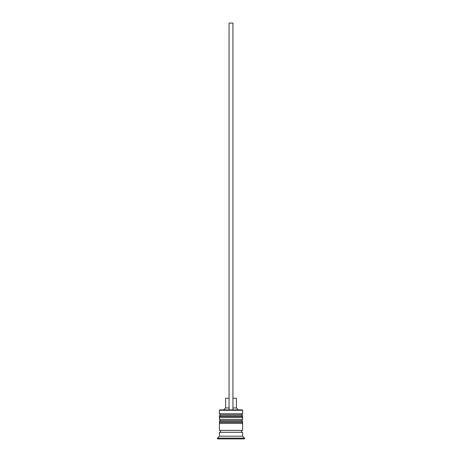 <?xml version="1.0" encoding="UTF-8"?>
<svg xmlns="http://www.w3.org/2000/svg" width="462" height="462" viewBox="0 0 462 462"><rect width="100%" height="100%" fill="white"/><g stroke="black" fill="none" stroke-linecap="round" stroke-linejoin="round"><path stroke-width="0.69" d="M242.602 416.077L219.398 416.077A1.161 1.161 0 0 1 220.559 414.916L219.398 413.761L242.602 413.761L241.441 414.916L220.559 414.916L241.441 414.916A1.161 1.161 0 0 1 242.602 416.077L242.602 416.464A1.161 1.161 0 0 1 241.441 417.625M220.559 417.625A1.161 1.161 0 0 1 219.398 416.464L242.602 416.464M219.398 416.077L219.398 416.464M242.602 421.881L219.398 421.881A1.161 1.161 0 0 1 220.559 420.72L219.398 419.56L242.602 419.56L241.441 420.72L220.559 420.72L241.441 420.72A1.161 1.161 0 0 1 242.602 421.881L242.602 422.268A1.161 1.161 0 0 1 241.441 423.429M220.559 423.429A1.161 1.161 0 0 1 219.398 422.268L242.602 422.268M219.398 421.881L219.398 422.268M219.589 432.322A0.964 0.964 0 0 0 220.559 431.358A0.964 0.964 0 0 0 219.589 430.393M242.411 432.322A0.964 0.964 0 0 1 241.441 431.358A0.964 0.964 0 0 1 242.411 430.393M219.398 410.279L219.785 409.892L242.215 409.892L242.602 410.279L219.398 410.279L219.398 413.761M219.398 436.192L219.398 432.322L242.602 432.322L242.602 436.192L219.398 436.192L217.463 438.126L217.463 438.9L244.537 438.9L244.537 438.126L217.463 438.126M242.602 436.192L244.537 438.126M242.602 410.279L242.602 413.761M242.602 419.56L242.602 417.625L219.398 417.625L219.398 419.56M242.602 423.429L219.398 423.429L219.398 430.393L242.602 430.393L242.602 423.429M232.935 398.284L236.417 398.284L236.417 407.958L238.352 409.892M236.417 407.958L232.935 407.958M229.065 407.958L225.583 407.958L223.648 409.892M229.065 398.284L225.583 398.284L225.583 407.958M232.935 409.892L232.935 23.1L229.065 23.1L229.065 409.892"/></g></svg>
